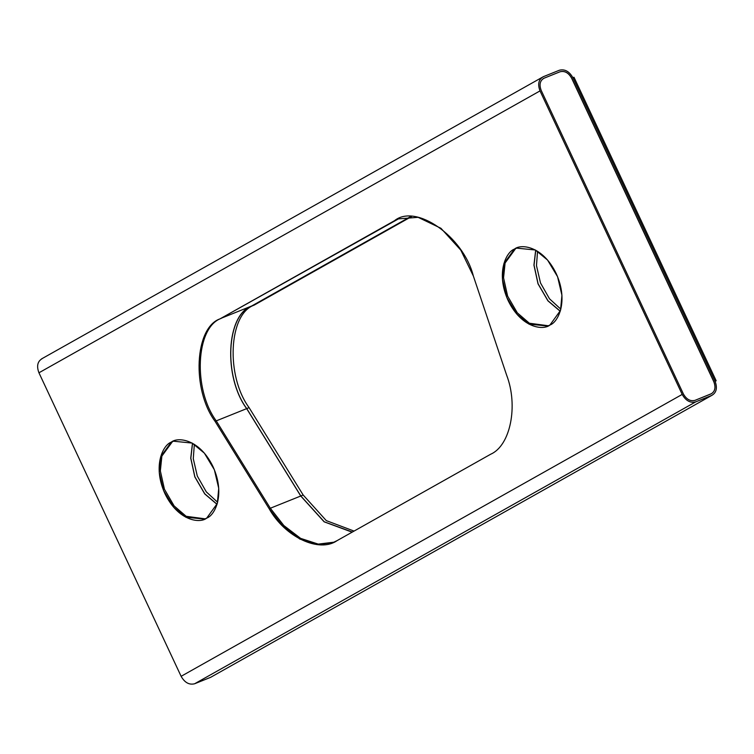 <?xml version="1.0" encoding="UTF-8"?>
<svg xmlns="http://www.w3.org/2000/svg" width="754" height="754" viewBox="0 0 754 754"><rect width="100%" height="100%" fill="white"/><g stroke="black" fill="none" stroke-linecap="round" stroke-linejoin="round"><path stroke-width="1.13" d="M171.196 442.202L160.63 456.82L159.207 471.938L163.571 490.505L173.571 507.14L185.767 517.206L204.626 519.101L206.737 518.083C200.432 523.559 178.425 521.551 164.947 493.653C152.12 465.388 163.458 444.634 171.196 442.202C177.51 436.726 199.508 438.734 212.996 466.622C225.823 494.897 214.485 515.651 206.737 518.083L217.312 503.465L218.735 488.347L214.362 469.77L204.372 453.145L192.166 443.079L173.307 441.184L171.196 442.202M205.211 518.846L186.153 516.301L174.099 505.896L164.429 489.214L160.348 470.882L161.884 456.076L172.374 441.731L161.884 456.076L160.348 470.882L164.429 489.214L174.099 505.896L186.153 516.301L205.211 518.846M514.398 249.131L503.832 263.749L502.409 278.867L506.773 297.434L516.773 314.069L528.969 324.135L547.828 326.02L549.949 325.012C543.634 330.488 521.627 328.48 508.149 300.582C495.321 272.317 506.66 251.553 514.398 249.131C520.712 243.646 542.71 245.653 556.198 273.551C569.025 301.817 557.687 322.58 549.949 325.012L560.514 310.394L561.937 295.276L557.564 276.699L547.574 260.064L535.368 249.998L516.509 248.113L514.398 249.131M548.422 325.775L529.355 323.221L517.301 312.825L507.631 296.143L503.549 277.811L505.095 263.005L515.576 248.65L505.095 263.005L503.549 277.811L507.631 296.143L517.301 312.825L529.355 323.221L548.422 325.775M560.241 311.289L547.922 300.837L538.017 283.815L533.945 265.125L535.67 250.158L533.945 265.125L538.017 283.815L547.922 300.837L560.241 311.289M560.835 309.187L549.506 298.801L540.495 282.957L536.48 265.634L537.545 251.261L536.48 265.634L540.495 282.957L549.506 298.801L560.835 309.187M535.755 250.205L534.03 265.135L538.092 283.787L547.979 300.771L560.269 311.195L547.979 300.771L538.092 283.787L534.03 265.135L535.755 250.205M217.039 504.36L204.72 493.908L194.815 476.886L190.743 458.196L192.468 443.239L190.743 458.196L194.815 476.886L204.72 493.908L217.039 504.36M217.633 502.268L206.304 491.881L197.294 476.028L193.278 458.715L194.343 444.332L193.278 458.715L197.294 476.028L206.304 491.881L217.633 502.268M192.553 443.286L190.828 458.206L194.89 476.858L204.777 493.842L217.067 504.266L204.777 493.842L194.89 476.858L190.828 458.206L192.553 443.286M573.992 77.257L716.168 380.779L715.131 381.364L716.168 380.779L573.992 77.257L572.814 77.728L573.992 77.257M249.093 407.641L303.165 495.001L326.293 520.618L354.05 531.089L326.293 520.618L303.165 495.001L300.808 495.953L324.277 521.815L352.344 532.051L324.277 521.815L300.808 495.953L303.165 495.001L249.093 407.641L246.728 408.583L300.808 495.953L246.728 408.583L249.093 407.641C225.635 375.86 228.632 313.966 254.051 305.182C228.632 313.966 225.635 375.86 249.093 407.641M411.543 216.577L254.051 305.182L411.543 216.577M173.901 440.958L172.374 441.731L173.901 440.958M410.892 216.568L251.695 306.124C226.275 314.908 223.278 376.802 246.728 408.583C223.278 376.802 226.275 314.908 251.695 306.124L410.892 216.568M251.638 306.02C226.181 314.814 223.184 376.812 246.671 408.64L300.752 496.009L324.135 521.825L352.137 532.164L324.135 521.825L300.752 496.009L270.252 508.271L300.752 496.009L246.671 408.64C223.184 376.812 226.181 314.814 251.638 306.02L221.139 318.282L251.638 306.02L410.647 216.568L251.638 306.02M216.172 420.902L246.671 408.64L216.172 420.902M331.091 543.248L334.54 542.079M216.228 420.845L270.309 508.215L283.834 525.538L300.62 538.375L318.235 544.105L333.899 542.201L318.235 544.105L300.62 538.375L283.834 525.538L270.309 508.215L216.228 420.845C192.779 389.064 195.776 327.17 221.186 318.386C195.776 327.17 192.779 389.064 216.228 420.845L215.05 421.316C191.591 389.545 194.589 327.651 220.008 318.867L394.493 220.705C415.822 203.194 463.465 236.596 473.352 276.002L506.613 375.087C518.432 405.822 510.439 445.586 490.722 454.2L337.057 540.646C319.168 553.182 285.031 537.121 269.131 508.686L215.05 421.316L216.228 420.845M398.828 218.679L220.008 318.867C194.589 327.651 191.591 389.545 215.05 421.316L269.131 508.686L270.309 508.215L269.131 508.686L282.825 526.179L299.819 539.053L317.604 544.633L333.315 542.446L337.057 540.646L490.722 454.2C510.439 445.586 518.432 405.822 506.613 375.087L473.352 276.002L460.798 250.13L440.949 228.292L418.102 217.322L398.235 218.905L394.493 220.705L398.828 218.679M517.103 247.887L515.576 248.65L517.103 247.887M572.88 77.69L715.056 381.213L572.88 77.69C569.279 71.366 564.784 68.887 559.374 70.235L543.37 76.672C538.61 79.406 537.489 84.146 540.015 90.904L38.944 372.787L181.12 676.31L682.2 394.417L540.015 90.904L682.2 394.417C685.801 400.742 690.296 403.23 695.706 401.873L194.626 683.765C189.216 685.113 184.721 682.634 181.12 676.31L38.944 372.787C36.418 366.039 37.53 361.289 42.29 358.565C37.53 361.289 36.418 366.039 38.944 372.787L540.015 90.904C537.489 84.146 538.61 79.406 543.37 76.672L559.374 70.235C564.784 68.887 569.279 71.366 572.88 77.69M711.003 393.918L694.99 400.355C690.344 401.524 686.47 399.384 683.378 393.946L541.202 90.423C539.025 84.618 539.987 80.537 544.077 78.19L560.09 71.753C564.737 70.593 568.601 72.723 571.702 78.162L713.878 381.684C716.055 387.49 715.094 391.571 711.003 393.918C715.094 391.571 716.055 387.49 713.878 381.684L571.626 78.199C568.535 72.77 564.661 70.631 560.015 71.79C564.661 70.631 568.535 72.77 571.626 78.199L713.812 381.722L571.702 78.162C568.601 72.723 564.737 70.593 560.09 71.753L544.077 78.19C539.987 80.537 539.025 84.618 541.202 90.423L683.378 393.946C686.47 399.384 690.344 401.524 694.99 400.355L711.691 393.588M544.077 78.19L543.389 78.52M713.812 381.722C715.98 387.528 715.028 391.609 710.928 393.965C715.028 391.609 715.98 387.528 713.812 381.722M210.63 677.328L194.626 683.765L210.63 677.328L711.71 395.435L695.706 401.873L711.71 395.435C716.47 392.711 717.582 387.961 715.056 381.213C717.582 387.961 716.47 392.711 711.71 395.435L210.63 677.328L711.71 395.435M541.815 77.549L543.37 76.672L541.815 77.549M41.489 358.942L543.37 76.672M181.12 676.31C184.721 682.634 189.216 685.113 194.626 683.765L695.706 401.873C690.296 403.23 685.801 400.742 682.2 394.417L181.12 676.31M220.008 318.867L395.671 220.234L220.008 318.867M714.99 381.251L716.168 380.779L714.99 381.251"/></g></svg>
